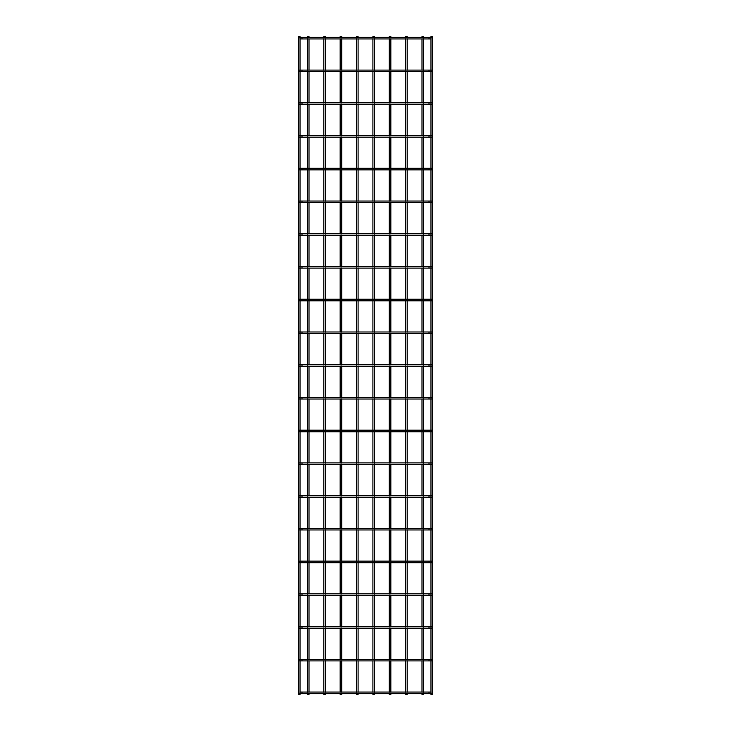 <?xml version="1.0" encoding="UTF-8"?>
<svg xmlns="http://www.w3.org/2000/svg" width="731" height="731" viewBox="0 0 731 731"><rect width="100%" height="100%" fill="white"/><g stroke="black" fill="none" stroke-linecap="round" stroke-linejoin="round"><path stroke-width="0.55" stroke-dasharray="3.65 2.74" d="M300.03 693.628L299.244 693.628A0.786 0.786 0 0 1 298.458 692.842A0.786 0.786 0 0 1 299.244 692.056A0.786 0.786 0 0 1 300.03 692.842A0.786 0.786 0 0 1 299.244 693.628A0.786 0.786 0 0 1 298.458 692.842A0.786 0.786 0 0 1 299.244 692.056A0.786 0.786 0 0 0 298.458 692.842A0.786 0.786 0 0 0 299.244 693.628A0.786 0.786 0 0 0 300.03 692.842A0.786 0.786 0 0 0 299.244 692.056L300.03 692.056M430.97 692.056L431.756 692.056A0.786 0.786 0 0 0 430.97 692.842A0.786 0.786 0 0 0 431.756 693.628A0.786 0.786 0 0 0 432.542 692.842A0.786 0.786 0 0 0 431.756 692.056A0.786 0.786 0 0 0 430.97 692.842A0.786 0.786 0 0 0 431.756 693.628L430.97 693.628M431.756 693.628A0.786 0.786 0 0 0 432.542 692.842A0.786 0.786 0 0 0 431.756 692.056M298.458 36.55L300.03 36.55M298.458 694.45L300.03 694.45M307.431 36.55L309.003 36.55M309.003 37.372L309.003 38.944M309.003 70.103L309.003 71.675M309.003 102.833L309.003 104.405M309.003 135.573L309.003 137.145M309.003 168.304L309.003 169.875M309.003 201.043L309.003 202.615M309.003 233.774L309.003 235.345M309.003 266.513L309.003 268.085M309.003 299.244L309.003 300.816M309.003 331.984L309.003 333.555M309.003 364.714L309.003 366.286M309.003 397.445L309.003 399.016M309.003 430.184L309.003 431.756M309.003 462.915L309.003 464.487M309.003 495.655L309.003 497.226M309.003 528.385L309.003 529.957M309.003 561.125L309.003 562.696M309.003 593.855L309.003 595.427M309.003 626.595L309.003 628.167M309.003 659.325L309.003 660.897M309.003 692.056L309.003 693.628M307.431 694.45L309.003 694.45M432.542 36.55L430.97 36.55M432.542 694.45L430.97 694.45M300.03 660.897L299.244 660.897A0.786 0.786 0 0 0 300.03 660.111A0.786 0.786 0 0 0 299.244 659.325A0.786 0.786 0 0 1 300.03 660.111A0.786 0.786 0 0 1 299.244 660.897A0.786 0.786 0 0 1 298.458 660.111A0.786 0.786 0 0 1 299.244 659.325A0.786 0.786 0 0 0 298.458 660.111A0.786 0.786 0 0 0 299.244 660.897A0.786 0.786 0 0 1 298.458 660.111A0.786 0.786 0 0 1 299.244 659.325L300.03 659.325M430.97 659.325L431.756 659.325A0.786 0.786 0 0 1 432.542 660.111A0.786 0.786 0 0 1 431.756 660.897A0.786 0.786 0 0 0 432.542 660.111A0.786 0.786 0 0 0 431.756 659.325A0.786 0.786 0 0 0 430.97 660.111A0.786 0.786 0 0 0 431.756 660.897L430.97 660.897M300.03 628.167L299.244 628.167A0.786 0.786 0 0 0 300.03 627.381A0.786 0.786 0 0 0 299.244 626.595A0.786 0.786 0 0 1 300.03 627.381A0.786 0.786 0 0 1 299.244 628.167A0.786 0.786 0 0 1 298.458 627.381A0.786 0.786 0 0 1 299.244 626.595A0.786 0.786 0 0 0 298.458 627.381A0.786 0.786 0 0 0 299.244 628.167A0.786 0.786 0 0 1 298.458 627.381A0.786 0.786 0 0 1 299.244 626.595L300.03 626.595M430.97 626.595L431.756 626.595A0.786 0.786 0 0 1 432.542 627.381A0.786 0.786 0 0 1 431.756 628.167A0.786 0.786 0 0 0 432.542 627.381A0.786 0.786 0 0 0 431.756 626.595A0.786 0.786 0 0 0 430.97 627.381A0.786 0.786 0 0 0 431.756 628.167L430.97 628.167M300.03 595.427L299.244 595.427A0.786 0.786 0 0 0 300.03 594.641A0.786 0.786 0 0 0 299.244 593.855A0.786 0.786 0 0 1 300.03 594.641A0.786 0.786 0 0 1 299.244 595.427A0.786 0.786 0 0 1 298.458 594.641A0.786 0.786 0 0 1 299.244 593.855A0.786 0.786 0 0 0 298.458 594.641A0.786 0.786 0 0 0 299.244 595.427A0.786 0.786 0 0 1 298.458 594.641A0.786 0.786 0 0 1 299.244 593.855L300.03 593.855M430.97 593.855L431.756 593.855A0.786 0.786 0 0 1 432.542 594.641A0.786 0.786 0 0 1 431.756 595.427A0.786 0.786 0 0 0 432.542 594.641A0.786 0.786 0 0 0 431.756 593.855A0.786 0.786 0 0 0 430.97 594.641A0.786 0.786 0 0 0 431.756 595.427L430.97 595.427M300.03 562.696L299.244 562.696A0.786 0.786 0 0 0 300.03 561.911A0.786 0.786 0 0 0 299.244 561.125A0.786 0.786 0 0 1 300.03 561.911A0.786 0.786 0 0 1 299.244 562.696A0.786 0.786 0 0 1 298.458 561.911A0.786 0.786 0 0 1 299.244 561.125A0.786 0.786 0 0 0 298.458 561.911A0.786 0.786 0 0 0 299.244 562.696A0.786 0.786 0 0 1 298.458 561.911A0.786 0.786 0 0 1 299.244 561.125L300.03 561.125M430.97 561.125L431.756 561.125A0.786 0.786 0 0 1 432.542 561.911A0.786 0.786 0 0 1 431.756 562.696A0.786 0.786 0 0 0 432.542 561.911A0.786 0.786 0 0 0 431.756 561.125A0.786 0.786 0 0 0 430.97 561.911A0.786 0.786 0 0 0 431.756 562.696L430.97 562.696M300.03 529.957L299.244 529.957A0.786 0.786 0 0 0 300.03 529.171A0.786 0.786 0 0 0 299.244 528.385A0.786 0.786 0 0 1 300.03 529.171A0.786 0.786 0 0 1 299.244 529.957A0.786 0.786 0 0 1 298.458 529.171A0.786 0.786 0 0 1 299.244 528.385A0.786 0.786 0 0 0 298.458 529.171A0.786 0.786 0 0 0 299.244 529.957A0.786 0.786 0 0 1 298.458 529.171A0.786 0.786 0 0 1 299.244 528.385L300.03 528.385M430.97 528.385L431.756 528.385A0.786 0.786 0 0 1 432.542 529.171A0.786 0.786 0 0 1 431.756 529.957A0.786 0.786 0 0 0 432.542 529.171A0.786 0.786 0 0 0 431.756 528.385A0.786 0.786 0 0 0 430.97 529.171A0.786 0.786 0 0 0 431.756 529.957L430.97 529.957M300.03 497.226L299.244 497.226A0.786 0.786 0 0 0 300.03 496.44A0.786 0.786 0 0 0 299.244 495.655A0.786 0.786 0 0 1 300.03 496.44A0.786 0.786 0 0 1 299.244 497.226A0.786 0.786 0 0 1 298.458 496.44A0.786 0.786 0 0 1 299.244 495.655A0.786 0.786 0 0 0 298.458 496.44A0.786 0.786 0 0 0 299.244 497.226A0.786 0.786 0 0 1 298.458 496.44A0.786 0.786 0 0 1 299.244 495.655L300.03 495.655M430.97 495.655L431.756 495.655A0.786 0.786 0 0 1 432.542 496.44A0.786 0.786 0 0 1 431.756 497.226A0.786 0.786 0 0 0 432.542 496.44A0.786 0.786 0 0 0 431.756 495.655A0.786 0.786 0 0 0 430.97 496.44A0.786 0.786 0 0 0 431.756 497.226L430.97 497.226M300.03 464.487L299.244 464.487A0.786 0.786 0 0 0 300.03 463.701A0.786 0.786 0 0 0 299.244 462.915A0.786 0.786 0 0 1 300.03 463.701A0.786 0.786 0 0 1 299.244 464.487A0.786 0.786 0 0 1 298.458 463.701A0.786 0.786 0 0 1 299.244 462.915A0.786 0.786 0 0 0 298.458 463.701A0.786 0.786 0 0 0 299.244 464.487A0.786 0.786 0 0 1 298.458 463.701A0.786 0.786 0 0 1 299.244 462.915L300.03 462.915M430.97 462.915L431.756 462.915A0.786 0.786 0 0 1 432.542 463.701A0.786 0.786 0 0 1 431.756 464.487A0.786 0.786 0 0 0 432.542 463.701A0.786 0.786 0 0 0 431.756 462.915A0.786 0.786 0 0 0 430.97 463.701A0.786 0.786 0 0 0 431.756 464.487L430.97 464.487M300.03 431.756L299.244 431.756A0.786 0.786 0 0 0 300.03 430.97A0.786 0.786 0 0 0 299.244 430.184A0.786 0.786 0 0 1 300.03 430.97A0.786 0.786 0 0 1 299.244 431.756A0.786 0.786 0 0 1 298.458 430.97A0.786 0.786 0 0 1 299.244 430.184A0.786 0.786 0 0 0 298.458 430.97A0.786 0.786 0 0 0 299.244 431.756A0.786 0.786 0 0 1 298.458 430.97A0.786 0.786 0 0 1 299.244 430.184L300.03 430.184M430.97 430.184L431.756 430.184A0.786 0.786 0 0 1 432.542 430.97A0.786 0.786 0 0 1 431.756 431.756A0.786 0.786 0 0 0 432.542 430.97A0.786 0.786 0 0 0 431.756 430.184A0.786 0.786 0 0 0 430.97 430.97A0.786 0.786 0 0 0 431.756 431.756L430.97 431.756M300.03 399.016L299.244 399.016A0.786 0.786 0 0 0 300.03 398.231A0.786 0.786 0 0 0 299.244 397.445A0.786 0.786 0 0 1 300.03 398.231A0.786 0.786 0 0 1 299.244 399.016A0.786 0.786 0 0 1 298.458 398.231A0.786 0.786 0 0 1 299.244 397.445A0.786 0.786 0 0 0 298.458 398.231A0.786 0.786 0 0 0 299.244 399.016A0.786 0.786 0 0 1 298.458 398.231A0.786 0.786 0 0 1 299.244 397.445L300.03 397.445M430.97 397.445L431.756 397.445A0.786 0.786 0 0 1 432.542 398.231A0.786 0.786 0 0 1 431.756 399.016A0.786 0.786 0 0 0 432.542 398.231A0.786 0.786 0 0 0 431.756 397.445A0.786 0.786 0 0 0 430.97 398.231A0.786 0.786 0 0 0 431.756 399.016L430.97 399.016M300.03 366.286L299.244 366.286A0.786 0.786 0 0 0 300.03 365.5A0.786 0.786 0 0 0 299.244 364.714A0.786 0.786 0 0 1 300.03 365.5A0.786 0.786 0 0 1 299.244 366.286A0.786 0.786 0 0 1 298.458 365.5A0.786 0.786 0 0 1 299.244 364.714A0.786 0.786 0 0 0 298.458 365.5A0.786 0.786 0 0 0 299.244 366.286A0.786 0.786 0 0 1 298.458 365.5A0.786 0.786 0 0 1 299.244 364.714L300.03 364.714M430.97 364.714L431.756 364.714A0.786 0.786 0 0 1 432.542 365.5A0.786 0.786 0 0 1 431.756 366.286A0.786 0.786 0 0 0 432.542 365.5A0.786 0.786 0 0 0 431.756 364.714A0.786 0.786 0 0 0 430.97 365.5A0.786 0.786 0 0 0 431.756 366.286L430.97 366.286M300.03 333.555L299.244 333.555A0.786 0.786 0 0 0 300.03 332.769A0.786 0.786 0 0 0 299.244 331.984A0.786 0.786 0 0 1 300.03 332.769A0.786 0.786 0 0 1 299.244 333.555A0.786 0.786 0 0 1 298.458 332.769A0.786 0.786 0 0 1 299.244 331.984A0.786 0.786 0 0 0 298.458 332.769A0.786 0.786 0 0 0 299.244 333.555A0.786 0.786 0 0 1 298.458 332.769A0.786 0.786 0 0 1 299.244 331.984L300.03 331.984M430.97 331.984L431.756 331.984A0.786 0.786 0 0 1 432.542 332.769A0.786 0.786 0 0 1 431.756 333.555A0.786 0.786 0 0 0 432.542 332.769A0.786 0.786 0 0 0 431.756 331.984A0.786 0.786 0 0 0 430.97 332.769A0.786 0.786 0 0 0 431.756 333.555L430.97 333.555M300.03 300.816L299.244 300.816A0.786 0.786 0 0 0 300.03 300.03A0.786 0.786 0 0 0 299.244 299.244A0.786 0.786 0 0 1 300.03 300.03A0.786 0.786 0 0 1 299.244 300.816A0.786 0.786 0 0 1 298.458 300.03A0.786 0.786 0 0 1 299.244 299.244A0.786 0.786 0 0 0 298.458 300.03A0.786 0.786 0 0 0 299.244 300.816A0.786 0.786 0 0 1 298.458 300.03A0.786 0.786 0 0 1 299.244 299.244L300.03 299.244M430.97 299.244L431.756 299.244A0.786 0.786 0 0 1 432.542 300.03A0.786 0.786 0 0 1 431.756 300.816A0.786 0.786 0 0 0 432.542 300.03A0.786 0.786 0 0 0 431.756 299.244A0.786 0.786 0 0 0 430.97 300.03A0.786 0.786 0 0 0 431.756 300.816L430.97 300.816M300.03 268.085L299.244 268.085A0.786 0.786 0 0 0 300.03 267.299A0.786 0.786 0 0 0 299.244 266.513A0.786 0.786 0 0 1 300.03 267.299A0.786 0.786 0 0 1 299.244 268.085A0.786 0.786 0 0 1 298.458 267.299A0.786 0.786 0 0 1 299.244 266.513A0.786 0.786 0 0 0 298.458 267.299A0.786 0.786 0 0 0 299.244 268.085A0.786 0.786 0 0 1 298.458 267.299A0.786 0.786 0 0 1 299.244 266.513L300.03 266.513M430.97 266.513L431.756 266.513A0.786 0.786 0 0 1 432.542 267.299A0.786 0.786 0 0 1 431.756 268.085A0.786 0.786 0 0 0 432.542 267.299A0.786 0.786 0 0 0 431.756 266.513A0.786 0.786 0 0 0 430.97 267.299A0.786 0.786 0 0 0 431.756 268.085L430.97 268.085M300.03 235.345L299.244 235.345A0.786 0.786 0 0 0 300.03 234.56A0.786 0.786 0 0 0 299.244 233.774A0.786 0.786 0 0 1 300.03 234.56A0.786 0.786 0 0 1 299.244 235.345A0.786 0.786 0 0 1 298.458 234.56A0.786 0.786 0 0 1 299.244 233.774A0.786 0.786 0 0 0 298.458 234.56A0.786 0.786 0 0 0 299.244 235.345A0.786 0.786 0 0 1 298.458 234.56A0.786 0.786 0 0 1 299.244 233.774L300.03 233.774M430.97 233.774L431.756 233.774A0.786 0.786 0 0 1 432.542 234.56A0.786 0.786 0 0 1 431.756 235.345A0.786 0.786 0 0 0 432.542 234.56A0.786 0.786 0 0 0 431.756 233.774A0.786 0.786 0 0 0 430.97 234.56A0.786 0.786 0 0 0 431.756 235.345L430.97 235.345M300.03 202.615L299.244 202.615A0.786 0.786 0 0 0 300.03 201.829A0.786 0.786 0 0 0 299.244 201.043A0.786 0.786 0 0 1 300.03 201.829A0.786 0.786 0 0 1 299.244 202.615A0.786 0.786 0 0 1 298.458 201.829A0.786 0.786 0 0 1 299.244 201.043A0.786 0.786 0 0 0 298.458 201.829A0.786 0.786 0 0 0 299.244 202.615A0.786 0.786 0 0 1 298.458 201.829A0.786 0.786 0 0 1 299.244 201.043L300.03 201.043M430.97 201.043L431.756 201.043A0.786 0.786 0 0 1 432.542 201.829A0.786 0.786 0 0 1 431.756 202.615A0.786 0.786 0 0 0 432.542 201.829A0.786 0.786 0 0 0 431.756 201.043A0.786 0.786 0 0 0 430.97 201.829A0.786 0.786 0 0 0 431.756 202.615L430.97 202.615M300.03 169.875L299.244 169.875A0.786 0.786 0 0 0 300.03 169.089A0.786 0.786 0 0 0 299.244 168.304A0.786 0.786 0 0 1 300.03 169.089A0.786 0.786 0 0 1 299.244 169.875A0.786 0.786 0 0 1 298.458 169.089A0.786 0.786 0 0 1 299.244 168.304A0.786 0.786 0 0 0 298.458 169.089A0.786 0.786 0 0 0 299.244 169.875A0.786 0.786 0 0 1 298.458 169.089A0.786 0.786 0 0 1 299.244 168.304L300.03 168.304M430.97 168.304L431.756 168.304A0.786 0.786 0 0 1 432.542 169.089A0.786 0.786 0 0 1 431.756 169.875A0.786 0.786 0 0 0 432.542 169.089A0.786 0.786 0 0 0 431.756 168.304A0.786 0.786 0 0 0 430.97 169.089A0.786 0.786 0 0 0 431.756 169.875L430.97 169.875M300.03 137.145L299.244 137.145A0.786 0.786 0 0 0 300.03 136.359A0.786 0.786 0 0 0 299.244 135.573A0.786 0.786 0 0 1 300.03 136.359A0.786 0.786 0 0 1 299.244 137.145A0.786 0.786 0 0 1 298.458 136.359A0.786 0.786 0 0 1 299.244 135.573A0.786 0.786 0 0 0 298.458 136.359A0.786 0.786 0 0 0 299.244 137.145A0.786 0.786 0 0 1 298.458 136.359A0.786 0.786 0 0 1 299.244 135.573L300.03 135.573M430.97 135.573L431.756 135.573A0.786 0.786 0 0 1 432.542 136.359A0.786 0.786 0 0 1 431.756 137.145A0.786 0.786 0 0 0 432.542 136.359A0.786 0.786 0 0 0 431.756 135.573A0.786 0.786 0 0 0 430.97 136.359A0.786 0.786 0 0 0 431.756 137.145L430.97 137.145M300.03 104.405L299.244 104.405A0.786 0.786 0 0 0 300.03 103.619A0.786 0.786 0 0 0 299.244 102.833A0.786 0.786 0 0 1 300.03 103.619A0.786 0.786 0 0 1 299.244 104.405A0.786 0.786 0 0 1 298.458 103.619A0.786 0.786 0 0 1 299.244 102.833A0.786 0.786 0 0 0 298.458 103.619A0.786 0.786 0 0 0 299.244 104.405A0.786 0.786 0 0 1 298.458 103.619A0.786 0.786 0 0 1 299.244 102.833L300.03 102.833M430.97 102.833L431.756 102.833A0.786 0.786 0 0 1 432.542 103.619A0.786 0.786 0 0 1 431.756 104.405A0.786 0.786 0 0 0 432.542 103.619A0.786 0.786 0 0 0 431.756 102.833A0.786 0.786 0 0 0 430.97 103.619A0.786 0.786 0 0 0 431.756 104.405L430.97 104.405M300.03 71.675L299.244 71.675A0.786 0.786 0 0 0 300.03 70.889A0.786 0.786 0 0 0 299.244 70.103A0.786 0.786 0 0 1 300.03 70.889A0.786 0.786 0 0 1 299.244 71.675A0.786 0.786 0 0 1 298.458 70.889A0.786 0.786 0 0 1 299.244 70.103A0.786 0.786 0 0 0 298.458 70.889A0.786 0.786 0 0 0 299.244 71.675A0.786 0.786 0 0 1 298.458 70.889A0.786 0.786 0 0 1 299.244 70.103L300.03 70.103M430.97 70.103L431.756 70.103A0.786 0.786 0 0 1 432.542 70.889A0.786 0.786 0 0 1 431.756 71.675A0.786 0.786 0 0 0 432.542 70.889A0.786 0.786 0 0 0 431.756 70.103A0.786 0.786 0 0 0 430.97 70.889A0.786 0.786 0 0 0 431.756 71.675L430.97 71.675M300.03 38.944L299.244 38.944A0.786 0.786 0 0 1 298.458 38.158A0.786 0.786 0 0 1 299.244 37.372A0.786 0.786 0 0 1 300.03 38.158A0.786 0.786 0 0 1 299.244 38.944A0.786 0.786 0 0 1 298.458 38.158A0.786 0.786 0 0 1 299.244 37.372A0.786 0.786 0 0 0 298.458 38.158A0.786 0.786 0 0 0 299.244 38.944A0.786 0.786 0 0 0 300.03 38.158A0.786 0.786 0 0 0 299.244 37.372L300.03 37.372M430.97 37.372L431.756 37.372A0.786 0.786 0 0 0 430.97 38.158A0.786 0.786 0 0 0 431.756 38.944A0.786 0.786 0 0 0 432.542 38.158A0.786 0.786 0 0 0 431.756 37.372A0.786 0.786 0 0 0 430.97 38.158A0.786 0.786 0 0 0 431.756 38.944L430.97 38.944M431.756 38.944A0.786 0.786 0 0 0 432.542 38.158A0.786 0.786 0 0 0 431.756 37.372M323.796 36.55L325.368 36.55M325.368 37.372L325.368 38.944M325.368 70.103L325.368 71.675M325.368 102.833L325.368 104.405M325.368 135.573L325.368 137.145M325.368 168.304L325.368 169.875M325.368 201.043L325.368 202.615M325.368 233.774L325.368 235.345M325.368 266.513L325.368 268.085M325.368 299.244L325.368 300.816M325.368 331.984L325.368 333.555M325.368 364.714L325.368 366.286M325.368 397.445L325.368 399.016M325.368 430.184L325.368 431.756M325.368 462.915L325.368 464.487M325.368 495.655L325.368 497.226M325.368 528.385L325.368 529.957M325.368 561.125L325.368 562.696M325.368 593.855L325.368 595.427M325.368 626.595L325.368 628.167M325.368 659.325L325.368 660.897M325.368 692.056L325.368 693.628M323.796 694.45L325.368 694.45M340.162 36.55L341.733 36.55M341.733 37.372L341.733 38.944M341.733 70.103L341.733 71.675M341.733 102.833L341.733 104.405M341.733 135.573L341.733 137.145M341.733 168.304L341.733 169.875M341.733 201.043L341.733 202.615M341.733 233.774L341.733 235.345M341.733 266.513L341.733 268.085M341.733 299.244L341.733 300.816M341.733 331.984L341.733 333.555M341.733 364.714L341.733 366.286M341.733 397.445L341.733 399.016M341.733 430.184L341.733 431.756M341.733 462.915L341.733 464.487M341.733 495.655L341.733 497.226M341.733 528.385L341.733 529.957M341.733 561.125L341.733 562.696M341.733 593.855L341.733 595.427M341.733 626.595L341.733 628.167M341.733 659.325L341.733 660.897M341.733 692.056L341.733 693.628M340.162 694.45L341.733 694.45M356.527 36.55L358.099 36.55M358.099 37.372L358.099 38.944M358.099 70.103L358.099 71.675M358.099 102.833L358.099 104.405M358.099 135.573L358.099 137.145M358.099 168.304L358.099 169.875M358.099 201.043L358.099 202.615M358.099 233.774L358.099 235.345M358.099 266.513L358.099 268.085M358.099 299.244L358.099 300.816M358.099 331.984L358.099 333.555M358.099 364.714L358.099 366.286M358.099 397.445L358.099 399.016M358.099 430.184L358.099 431.756M358.099 462.915L358.099 464.487M358.099 495.655L358.099 497.226M358.099 528.385L358.099 529.957M358.099 561.125L358.099 562.696M358.099 593.855L358.099 595.427M358.099 626.595L358.099 628.167M358.099 659.325L358.099 660.897M358.099 692.056L358.099 693.628M356.527 694.45L358.099 694.45M372.901 36.55L374.473 36.55M374.473 37.372L374.473 38.944M374.473 70.103L374.473 71.675M374.473 102.833L374.473 104.405M374.473 135.573L374.473 137.145M374.473 168.304L374.473 169.875M374.473 201.043L374.473 202.615M374.473 233.774L374.473 235.345M374.473 266.513L374.473 268.085M374.473 299.244L374.473 300.816M374.473 331.984L374.473 333.555M374.473 364.714L374.473 366.286M374.473 397.445L374.473 399.016M374.473 430.184L374.473 431.756M374.473 462.915L374.473 464.487M374.473 495.655L374.473 497.226M374.473 528.385L374.473 529.957M374.473 561.125L374.473 562.696M374.473 593.855L374.473 595.427M374.473 626.595L374.473 628.167M374.473 659.325L374.473 660.897M374.473 692.056L374.473 693.628M372.901 694.45L374.473 694.45M389.267 36.55L390.838 36.55M390.838 37.372L390.838 38.944M390.838 70.103L390.838 71.675M390.838 102.833L390.838 104.405M390.838 135.573L390.838 137.145M390.838 168.304L390.838 169.875M390.838 201.043L390.838 202.615M390.838 233.774L390.838 235.345M390.838 266.513L390.838 268.085M390.838 299.244L390.838 300.816M390.838 331.984L390.838 333.555M390.838 364.714L390.838 366.286M390.838 397.445L390.838 399.016M390.838 430.184L390.838 431.756M390.838 462.915L390.838 464.487M390.838 495.655L390.838 497.226M390.838 528.385L390.838 529.957M390.838 561.125L390.838 562.696M390.838 593.855L390.838 595.427M390.838 626.595L390.838 628.167M390.838 659.325L390.838 660.897M390.838 692.056L390.838 693.628M389.267 694.45L390.838 694.45M405.632 36.55L407.204 36.55M407.204 37.372L407.204 38.944M407.204 70.103L407.204 71.675M407.204 102.833L407.204 104.405M407.204 135.573L407.204 137.145M407.204 168.304L407.204 169.875M407.204 201.043L407.204 202.615M407.204 233.774L407.204 235.345M407.204 266.513L407.204 268.085M407.204 299.244L407.204 300.816M407.204 331.984L407.204 333.555M407.204 364.714L407.204 366.286M407.204 397.445L407.204 399.016M407.204 430.184L407.204 431.756M407.204 462.915L407.204 464.487M407.204 495.655L407.204 497.226M407.204 528.385L407.204 529.957M407.204 561.125L407.204 562.696M407.204 593.855L407.204 595.427M407.204 626.595L407.204 628.167M407.204 659.325L407.204 660.897M407.204 692.056L407.204 693.628M405.632 694.45L407.204 694.45M421.997 36.55L423.569 36.55M423.569 37.372L423.569 38.944M423.569 70.103L423.569 71.675M423.569 102.833L423.569 104.405M423.569 135.573L423.569 137.145M423.569 168.304L423.569 169.875M423.569 201.043L423.569 202.615M423.569 233.774L423.569 235.345M423.569 266.513L423.569 268.085M423.569 299.244L423.569 300.816M423.569 331.984L423.569 333.555M423.569 364.714L423.569 366.286M423.569 397.445L423.569 399.016M423.569 430.184L423.569 431.756M423.569 462.915L423.569 464.487M423.569 495.655L423.569 497.226M423.569 528.385L423.569 529.957M423.569 561.125L423.569 562.696M423.569 593.855L423.569 595.427M423.569 626.595L423.569 628.167M423.569 659.325L423.569 660.897M423.569 692.056L423.569 693.628M421.997 694.45L423.569 694.45M299.244 692.056A0.786 0.786 0 0 1 300.03 692.842A0.786 0.786 0 0 1 299.244 693.628M301.994 693.628L301.994 692.056M429.006 693.628L429.006 692.056M301.994 660.897L301.994 659.325M429.006 660.897L429.006 659.325M301.994 628.167L301.994 626.595M429.006 628.167L429.006 626.595M301.994 595.427L301.994 593.855M429.006 595.427L429.006 593.855M301.994 562.696L301.994 561.125M429.006 562.696L429.006 561.125M301.994 529.957L301.994 528.385M429.006 529.957L429.006 528.385M301.994 497.226L301.994 495.655M429.006 497.226L429.006 495.655M301.994 464.487L301.994 462.915M429.006 464.487L429.006 462.915M301.994 431.756L301.994 430.184M429.006 431.756L429.006 430.184M301.994 399.016L301.994 397.445M429.006 399.016L429.006 397.445M301.994 366.286L301.994 364.714M429.006 366.286L429.006 364.714M301.994 333.555L301.994 331.984M429.006 333.555L429.006 331.984M301.994 300.816L301.994 299.244M429.006 300.816L429.006 299.244M301.994 268.085L301.994 266.513M429.006 268.085L429.006 266.513M301.994 235.345L301.994 233.774M429.006 235.345L429.006 233.774M301.994 202.615L301.994 201.043M429.006 202.615L429.006 201.043M301.994 169.875L301.994 168.304M429.006 169.875L429.006 168.304M301.994 137.145L301.994 135.573M429.006 137.145L429.006 135.573M301.994 104.405L301.994 102.833M429.006 104.405L429.006 102.833M301.994 71.675L301.994 70.103M429.006 71.675L429.006 70.103M299.244 37.372A0.786 0.786 0 0 1 300.03 38.158A0.786 0.786 0 0 1 299.244 38.944M301.994 38.944L301.994 37.372M429.006 38.944L429.006 37.372M307.431 37.372L307.431 38.944M307.431 70.103L307.431 71.675M307.431 102.833L307.431 104.405M307.431 135.573L307.431 137.145M307.431 168.304L307.431 169.875M307.431 201.043L307.431 202.615M307.431 233.774L307.431 235.345M307.431 266.513L307.431 268.085M307.431 299.244L307.431 300.816M307.431 331.984L307.431 333.555M307.431 364.714L307.431 366.286M307.431 397.445L307.431 399.016M307.431 430.184L307.431 431.756M307.431 462.915L307.431 464.487M307.431 495.655L307.431 497.226M307.431 528.385L307.431 529.957M307.431 561.125L307.431 562.696M307.431 593.855L307.431 595.427M307.431 626.595L307.431 628.167M307.431 659.325L307.431 660.897M307.431 692.056L307.431 693.628M323.796 37.372L323.796 38.944M323.796 70.103L323.796 71.675M323.796 102.833L323.796 104.405M323.796 135.573L323.796 137.145M323.796 168.304L323.796 169.875M323.796 201.043L323.796 202.615M323.796 233.774L323.796 235.345M323.796 266.513L323.796 268.085M323.796 299.244L323.796 300.816M323.796 331.984L323.796 333.555M323.796 364.714L323.796 366.286M323.796 397.445L323.796 399.016M323.796 430.184L323.796 431.756M323.796 462.915L323.796 464.487M323.796 495.655L323.796 497.226M323.796 528.385L323.796 529.957M323.796 561.125L323.796 562.696M323.796 593.855L323.796 595.427M323.796 626.595L323.796 628.167M323.796 659.325L323.796 660.897M323.796 692.056L323.796 693.628M340.162 37.372L340.162 38.944M340.162 70.103L340.162 71.675M340.162 102.833L340.162 104.405M340.162 135.573L340.162 137.145M340.162 168.304L340.162 169.875M340.162 201.043L340.162 202.615M340.162 233.774L340.162 235.345M340.162 266.513L340.162 268.085M340.162 299.244L340.162 300.816M340.162 331.984L340.162 333.555M340.162 364.714L340.162 366.286M340.162 397.445L340.162 399.016M340.162 430.184L340.162 431.756M340.162 462.915L340.162 464.487M340.162 495.655L340.162 497.226M340.162 528.385L340.162 529.957M340.162 561.125L340.162 562.696M340.162 593.855L340.162 595.427M340.162 626.595L340.162 628.167M340.162 659.325L340.162 660.897M340.162 692.056L340.162 693.628M356.527 37.372L356.527 38.944M356.527 70.103L356.527 71.675M356.527 102.833L356.527 104.405M356.527 135.573L356.527 137.145M356.527 168.304L356.527 169.875M356.527 201.043L356.527 202.615M356.527 233.774L356.527 235.345M356.527 266.513L356.527 268.085M356.527 299.244L356.527 300.816M356.527 331.984L356.527 333.555M356.527 364.714L356.527 366.286M356.527 397.445L356.527 399.016M356.527 430.184L356.527 431.756M356.527 462.915L356.527 464.487M356.527 495.655L356.527 497.226M356.527 528.385L356.527 529.957M356.527 561.125L356.527 562.696M356.527 593.855L356.527 595.427M356.527 626.595L356.527 628.167M356.527 659.325L356.527 660.897M356.527 692.056L356.527 693.628M372.901 37.372L372.901 38.944M372.901 70.103L372.901 71.675M372.901 102.833L372.901 104.405M372.901 135.573L372.901 137.145M372.901 168.304L372.901 169.875M372.901 201.043L372.901 202.615M372.901 233.774L372.901 235.345M372.901 266.513L372.901 268.085M372.901 299.244L372.901 300.816M372.901 331.984L372.901 333.555M372.901 364.714L372.901 366.286M372.901 397.445L372.901 399.016M372.901 430.184L372.901 431.756M372.901 462.915L372.901 464.487M372.901 495.655L372.901 497.226M372.901 528.385L372.901 529.957M372.901 561.125L372.901 562.696M372.901 593.855L372.901 595.427M372.901 626.595L372.901 628.167M372.901 659.325L372.901 660.897M372.901 692.056L372.901 693.628M389.267 37.372L389.267 38.944M389.267 70.103L389.267 71.675M389.267 102.833L389.267 104.405M389.267 135.573L389.267 137.145M389.267 168.304L389.267 169.875M389.267 201.043L389.267 202.615M389.267 233.774L389.267 235.345M389.267 266.513L389.267 268.085M389.267 299.244L389.267 300.816M389.267 331.984L389.267 333.555M389.267 364.714L389.267 366.286M389.267 397.445L389.267 399.016M389.267 430.184L389.267 431.756M389.267 462.915L389.267 464.487M389.267 495.655L389.267 497.226M389.267 528.385L389.267 529.957M389.267 561.125L389.267 562.696M389.267 593.855L389.267 595.427M389.267 626.595L389.267 628.167M389.267 659.325L389.267 660.897M389.267 692.056L389.267 693.628M405.632 37.372L405.632 38.944M405.632 70.103L405.632 71.675M405.632 102.833L405.632 104.405M405.632 135.573L405.632 137.145M405.632 168.304L405.632 169.875M405.632 201.043L405.632 202.615M405.632 233.774L405.632 235.345M405.632 266.513L405.632 268.085M405.632 299.244L405.632 300.816M405.632 331.984L405.632 333.555M405.632 364.714L405.632 366.286M405.632 397.445L405.632 399.016M405.632 430.184L405.632 431.756M405.632 462.915L405.632 464.487M405.632 495.655L405.632 497.226M405.632 528.385L405.632 529.957M405.632 561.125L405.632 562.696M405.632 593.855L405.632 595.427M405.632 626.595L405.632 628.167M405.632 659.325L405.632 660.897M405.632 692.056L405.632 693.628M421.997 37.372L421.997 38.944M421.997 70.103L421.997 71.675M421.997 102.833L421.997 104.405M421.997 135.573L421.997 137.145M421.997 168.304L421.997 169.875M421.997 201.043L421.997 202.615M421.997 233.774L421.997 235.345M421.997 266.513L421.997 268.085M421.997 299.244L421.997 300.816M421.997 331.984L421.997 333.555M421.997 364.714L421.997 366.286M421.997 397.445L421.997 399.016M421.997 430.184L421.997 431.756M421.997 462.915L421.997 464.487M421.997 495.655L421.997 497.226M421.997 528.385L421.997 529.957M421.997 561.125L421.997 562.696M421.997 593.855L421.997 595.427M421.997 626.595L421.997 628.167M421.997 659.325L421.997 660.897M421.997 692.056L421.997 693.628"/><path stroke-width="1.1" d="M300.03 692.056L430.97 692.056M430.97 693.628L300.03 693.628M300.03 36.55L298.458 36.55L298.458 694.45L300.03 694.45L300.03 36.55M309.003 37.372L309.003 36.55L307.431 36.55L307.431 37.372M309.003 38.944L309.003 70.103M309.003 71.675L309.003 102.833M309.003 104.405L309.003 135.573M309.003 137.145L309.003 168.304M309.003 169.875L309.003 201.043M309.003 202.615L309.003 233.774M309.003 235.345L309.003 266.513M309.003 268.085L309.003 299.244M309.003 300.816L309.003 331.984M309.003 333.555L309.003 364.714M309.003 366.286L309.003 397.445M309.003 399.016L309.003 430.184M309.003 431.756L309.003 462.915M309.003 464.487L309.003 495.655M309.003 497.226L309.003 528.385M309.003 529.957L309.003 561.125M309.003 562.696L309.003 593.855M309.003 595.427L309.003 626.595M309.003 628.167L309.003 659.325M309.003 660.897L309.003 692.056M309.003 693.628L309.003 694.45L307.431 694.45L307.431 693.628M430.97 36.55L432.542 36.55L432.542 694.45L430.97 694.45L430.97 36.55M299.244 660.897A0.786 0.786 0 0 0 300.03 660.111A0.786 0.786 0 0 0 299.244 659.325M431.756 659.325A0.786 0.786 0 0 0 430.97 660.111A0.786 0.786 0 0 0 431.756 660.897M300.03 659.325L430.97 659.325M430.97 660.897L300.03 660.897M299.244 628.167A0.786 0.786 0 0 0 300.03 627.381A0.786 0.786 0 0 0 299.244 626.595M431.756 626.595A0.786 0.786 0 0 0 430.97 627.381A0.786 0.786 0 0 0 431.756 628.167M300.03 626.595L430.97 626.595M430.97 628.167L300.03 628.167M299.244 595.427A0.786 0.786 0 0 0 300.03 594.641A0.786 0.786 0 0 0 299.244 593.855M431.756 593.855A0.786 0.786 0 0 0 430.97 594.641A0.786 0.786 0 0 0 431.756 595.427M300.03 593.855L430.97 593.855M430.97 595.427L300.03 595.427M299.244 562.696A0.786 0.786 0 0 0 300.03 561.911A0.786 0.786 0 0 0 299.244 561.125M431.756 561.125A0.786 0.786 0 0 0 430.97 561.911A0.786 0.786 0 0 0 431.756 562.696M300.03 561.125L430.97 561.125M430.97 562.696L300.03 562.696M299.244 529.957A0.786 0.786 0 0 0 300.03 529.171A0.786 0.786 0 0 0 299.244 528.385M431.756 528.385A0.786 0.786 0 0 0 430.97 529.171A0.786 0.786 0 0 0 431.756 529.957M300.03 528.385L430.97 528.385M430.97 529.957L300.03 529.957M299.244 497.226A0.786 0.786 0 0 0 300.03 496.44A0.786 0.786 0 0 0 299.244 495.655M431.756 495.655A0.786 0.786 0 0 0 430.97 496.44A0.786 0.786 0 0 0 431.756 497.226M300.03 495.655L430.97 495.655M430.97 497.226L300.03 497.226M299.244 464.487A0.786 0.786 0 0 0 300.03 463.701A0.786 0.786 0 0 0 299.244 462.915M431.756 462.915A0.786 0.786 0 0 0 430.97 463.701A0.786 0.786 0 0 0 431.756 464.487M300.03 462.915L430.97 462.915M430.97 464.487L300.03 464.487M299.244 431.756A0.786 0.786 0 0 0 300.03 430.97A0.786 0.786 0 0 0 299.244 430.184M431.756 430.184A0.786 0.786 0 0 0 430.97 430.97A0.786 0.786 0 0 0 431.756 431.756M300.03 430.184L430.97 430.184M430.97 431.756L300.03 431.756M299.244 399.016A0.786 0.786 0 0 0 300.03 398.231A0.786 0.786 0 0 0 299.244 397.445M431.756 397.445A0.786 0.786 0 0 0 430.97 398.231A0.786 0.786 0 0 0 431.756 399.016M300.03 397.445L430.97 397.445M430.97 399.016L300.03 399.016M299.244 366.286A0.786 0.786 0 0 0 300.03 365.5A0.786 0.786 0 0 0 299.244 364.714M431.756 364.714A0.786 0.786 0 0 0 430.97 365.5A0.786 0.786 0 0 0 431.756 366.286M300.03 364.714L430.97 364.714M430.97 366.286L300.03 366.286M299.244 333.555A0.786 0.786 0 0 0 300.03 332.769A0.786 0.786 0 0 0 299.244 331.984M431.756 331.984A0.786 0.786 0 0 0 430.97 332.769A0.786 0.786 0 0 0 431.756 333.555M300.03 331.984L430.97 331.984M430.97 333.555L300.03 333.555M299.244 300.816A0.786 0.786 0 0 0 300.03 300.03A0.786 0.786 0 0 0 299.244 299.244M431.756 299.244A0.786 0.786 0 0 0 430.97 300.03A0.786 0.786 0 0 0 431.756 300.816M300.03 299.244L430.97 299.244M430.97 300.816L300.03 300.816M299.244 268.085A0.786 0.786 0 0 0 300.03 267.299A0.786 0.786 0 0 0 299.244 266.513M431.756 266.513A0.786 0.786 0 0 0 430.97 267.299A0.786 0.786 0 0 0 431.756 268.085M300.03 266.513L430.97 266.513M430.97 268.085L300.03 268.085M299.244 235.345A0.786 0.786 0 0 0 300.03 234.56A0.786 0.786 0 0 0 299.244 233.774M431.756 233.774A0.786 0.786 0 0 0 430.97 234.56A0.786 0.786 0 0 0 431.756 235.345M300.03 233.774L430.97 233.774M430.97 235.345L300.03 235.345M299.244 202.615A0.786 0.786 0 0 0 300.03 201.829A0.786 0.786 0 0 0 299.244 201.043M431.756 201.043A0.786 0.786 0 0 0 430.97 201.829A0.786 0.786 0 0 0 431.756 202.615M300.03 201.043L430.97 201.043M430.97 202.615L300.03 202.615M299.244 169.875A0.786 0.786 0 0 0 300.03 169.089A0.786 0.786 0 0 0 299.244 168.304M431.756 168.304A0.786 0.786 0 0 0 430.97 169.089A0.786 0.786 0 0 0 431.756 169.875M300.03 168.304L430.97 168.304M430.97 169.875L300.03 169.875M299.244 137.145A0.786 0.786 0 0 0 300.03 136.359A0.786 0.786 0 0 0 299.244 135.573M431.756 135.573A0.786 0.786 0 0 0 430.97 136.359A0.786 0.786 0 0 0 431.756 137.145M300.03 135.573L430.97 135.573M430.97 137.145L300.03 137.145M299.244 104.405A0.786 0.786 0 0 0 300.03 103.619A0.786 0.786 0 0 0 299.244 102.833M431.756 102.833A0.786 0.786 0 0 0 430.97 103.619A0.786 0.786 0 0 0 431.756 104.405M300.03 102.833L430.97 102.833M430.97 104.405L300.03 104.405M299.244 71.675A0.786 0.786 0 0 0 300.03 70.889A0.786 0.786 0 0 0 299.244 70.103M431.756 70.103A0.786 0.786 0 0 0 430.97 70.889A0.786 0.786 0 0 0 431.756 71.675M300.03 70.103L430.97 70.103M430.97 71.675L300.03 71.675M300.03 37.372L430.97 37.372M430.97 38.944L300.03 38.944M325.368 37.372L325.368 36.55L323.796 36.55L323.796 37.372M325.368 38.944L325.368 70.103M325.368 71.675L325.368 102.833M325.368 104.405L325.368 135.573M325.368 137.145L325.368 168.304M325.368 169.875L325.368 201.043M325.368 202.615L325.368 233.774M325.368 235.345L325.368 266.513M325.368 268.085L325.368 299.244M325.368 300.816L325.368 331.984M325.368 333.555L325.368 364.714M325.368 366.286L325.368 397.445M325.368 399.016L325.368 430.184M325.368 431.756L325.368 462.915M325.368 464.487L325.368 495.655M325.368 497.226L325.368 528.385M325.368 529.957L325.368 561.125M325.368 562.696L325.368 593.855M325.368 595.427L325.368 626.595M325.368 628.167L325.368 659.325M325.368 660.897L325.368 692.056M325.368 693.628L325.368 694.45L323.796 694.45L323.796 693.628M341.733 37.372L341.733 36.55L340.162 36.55L340.162 37.372M341.733 38.944L341.733 70.103M341.733 71.675L341.733 102.833M341.733 104.405L341.733 135.573M341.733 137.145L341.733 168.304M341.733 169.875L341.733 201.043M341.733 202.615L341.733 233.774M341.733 235.345L341.733 266.513M341.733 268.085L341.733 299.244M341.733 300.816L341.733 331.984M341.733 333.555L341.733 364.714M341.733 366.286L341.733 397.445M341.733 399.016L341.733 430.184M341.733 431.756L341.733 462.915M341.733 464.487L341.733 495.655M341.733 497.226L341.733 528.385M341.733 529.957L341.733 561.125M341.733 562.696L341.733 593.855M341.733 595.427L341.733 626.595M341.733 628.167L341.733 659.325M341.733 660.897L341.733 692.056M341.733 693.628L341.733 694.45L340.162 694.45L340.162 693.628M358.099 37.372L358.099 36.55L356.527 36.55L356.527 37.372M358.099 38.944L358.099 70.103M358.099 71.675L358.099 102.833M358.099 104.405L358.099 135.573M358.099 137.145L358.099 168.304M358.099 169.875L358.099 201.043M358.099 202.615L358.099 233.774M358.099 235.345L358.099 266.513M358.099 268.085L358.099 299.244M358.099 300.816L358.099 331.984M358.099 333.555L358.099 364.714M358.099 366.286L358.099 397.445M358.099 399.016L358.099 430.184M358.099 431.756L358.099 462.915M358.099 464.487L358.099 495.655M358.099 497.226L358.099 528.385M358.099 529.957L358.099 561.125M358.099 562.696L358.099 593.855M358.099 595.427L358.099 626.595M358.099 628.167L358.099 659.325M358.099 660.897L358.099 692.056M358.099 693.628L358.099 694.45L356.527 694.45L356.527 693.628M374.473 37.372L374.473 36.55L372.901 36.55L372.901 37.372M374.473 38.944L374.473 70.103M374.473 71.675L374.473 102.833M374.473 104.405L374.473 135.573M374.473 137.145L374.473 168.304M374.473 169.875L374.473 201.043M374.473 202.615L374.473 233.774M374.473 235.345L374.473 266.513M374.473 268.085L374.473 299.244M374.473 300.816L374.473 331.984M374.473 333.555L374.473 364.714M374.473 366.286L374.473 397.445M374.473 399.016L374.473 430.184M374.473 431.756L374.473 462.915M374.473 464.487L374.473 495.655M374.473 497.226L374.473 528.385M374.473 529.957L374.473 561.125M374.473 562.696L374.473 593.855M374.473 595.427L374.473 626.595M374.473 628.167L374.473 659.325M374.473 660.897L374.473 692.056M374.473 693.628L374.473 694.45L372.901 694.45L372.901 693.628M390.838 37.372L390.838 36.55L389.267 36.55L389.267 37.372M390.838 38.944L390.838 70.103M390.838 71.675L390.838 102.833M390.838 104.405L390.838 135.573M390.838 137.145L390.838 168.304M390.838 169.875L390.838 201.043M390.838 202.615L390.838 233.774M390.838 235.345L390.838 266.513M390.838 268.085L390.838 299.244M390.838 300.816L390.838 331.984M390.838 333.555L390.838 364.714M390.838 366.286L390.838 397.445M390.838 399.016L390.838 430.184M390.838 431.756L390.838 462.915M390.838 464.487L390.838 495.655M390.838 497.226L390.838 528.385M390.838 529.957L390.838 561.125M390.838 562.696L390.838 593.855M390.838 595.427L390.838 626.595M390.838 628.167L390.838 659.325M390.838 660.897L390.838 692.056M390.838 693.628L390.838 694.45L389.267 694.45L389.267 693.628M407.204 37.372L407.204 36.55L405.632 36.55L405.632 37.372M407.204 38.944L407.204 70.103M407.204 71.675L407.204 102.833M407.204 104.405L407.204 135.573M407.204 137.145L407.204 168.304M407.204 169.875L407.204 201.043M407.204 202.615L407.204 233.774M407.204 235.345L407.204 266.513M407.204 268.085L407.204 299.244M407.204 300.816L407.204 331.984M407.204 333.555L407.204 364.714M407.204 366.286L407.204 397.445M407.204 399.016L407.204 430.184M407.204 431.756L407.204 462.915M407.204 464.487L407.204 495.655M407.204 497.226L407.204 528.385M407.204 529.957L407.204 561.125M407.204 562.696L407.204 593.855M407.204 595.427L407.204 626.595M407.204 628.167L407.204 659.325M407.204 660.897L407.204 692.056M407.204 693.628L407.204 694.45L405.632 694.45L405.632 693.628M423.569 37.372L423.569 36.55L421.997 36.55L421.997 37.372M423.569 38.944L423.569 70.103M423.569 71.675L423.569 102.833M423.569 104.405L423.569 135.573M423.569 137.145L423.569 168.304M423.569 169.875L423.569 201.043M423.569 202.615L423.569 233.774M423.569 235.345L423.569 266.513M423.569 268.085L423.569 299.244M423.569 300.816L423.569 331.984M423.569 333.555L423.569 364.714M423.569 366.286L423.569 397.445M423.569 399.016L423.569 430.184M423.569 431.756L423.569 462.915M423.569 464.487L423.569 495.655M423.569 497.226L423.569 528.385M423.569 529.957L423.569 561.125M423.569 562.696L423.569 593.855M423.569 595.427L423.569 626.595M423.569 628.167L423.569 659.325M423.569 660.897L423.569 692.056M423.569 693.628L423.569 694.45L421.997 694.45L421.997 693.628M301.994 692.056L301.994 693.628M429.006 692.056L429.006 693.628M301.994 659.325L301.994 660.897M429.006 659.325L429.006 660.897M301.994 626.595L301.994 628.167M429.006 626.595L429.006 628.167M301.994 593.855L301.994 595.427M429.006 593.855L429.006 595.427M301.994 561.125L301.994 562.696M429.006 561.125L429.006 562.696M301.994 528.385L301.994 529.957M429.006 528.385L429.006 529.957M301.994 495.655L301.994 497.226M429.006 495.655L429.006 497.226M301.994 462.915L301.994 464.487M429.006 462.915L429.006 464.487M301.994 430.184L301.994 431.756M429.006 430.184L429.006 431.756M301.994 397.445L301.994 399.016M429.006 397.445L429.006 399.016M301.994 364.714L301.994 366.286M429.006 364.714L429.006 366.286M301.994 331.984L301.994 333.555M429.006 331.984L429.006 333.555M301.994 299.244L301.994 300.816M429.006 299.244L429.006 300.816M301.994 266.513L301.994 268.085M429.006 266.513L429.006 268.085M301.994 233.774L301.994 235.345M429.006 233.774L429.006 235.345M301.994 201.043L301.994 202.615M429.006 201.043L429.006 202.615M301.994 168.304L301.994 169.875M429.006 168.304L429.006 169.875M301.994 135.573L301.994 137.145M429.006 135.573L429.006 137.145M301.994 102.833L301.994 104.405M429.006 102.833L429.006 104.405M301.994 70.103L301.994 71.675M429.006 70.103L429.006 71.675M301.994 37.372L301.994 38.944M429.006 37.372L429.006 38.944M307.431 38.944L307.431 70.103M307.431 71.675L307.431 102.833M307.431 104.405L307.431 135.573M307.431 137.145L307.431 168.304M307.431 169.875L307.431 201.043M307.431 202.615L307.431 233.774M307.431 235.345L307.431 266.513M307.431 268.085L307.431 299.244M307.431 300.816L307.431 331.984M307.431 333.555L307.431 364.714M307.431 366.286L307.431 397.445M307.431 399.016L307.431 430.184M307.431 431.756L307.431 462.915M307.431 464.487L307.431 495.655M307.431 497.226L307.431 528.385M307.431 529.957L307.431 561.125M307.431 562.696L307.431 593.855M307.431 595.427L307.431 626.595M307.431 628.167L307.431 659.325M307.431 660.897L307.431 692.056M323.796 38.944L323.796 70.103M323.796 71.675L323.796 102.833M323.796 104.405L323.796 135.573M323.796 137.145L323.796 168.304M323.796 169.875L323.796 201.043M323.796 202.615L323.796 233.774M323.796 235.345L323.796 266.513M323.796 268.085L323.796 299.244M323.796 300.816L323.796 331.984M323.796 333.555L323.796 364.714M323.796 366.286L323.796 397.445M323.796 399.016L323.796 430.184M323.796 431.756L323.796 462.915M323.796 464.487L323.796 495.655M323.796 497.226L323.796 528.385M323.796 529.957L323.796 561.125M323.796 562.696L323.796 593.855M323.796 595.427L323.796 626.595M323.796 628.167L323.796 659.325M323.796 660.897L323.796 692.056M340.162 38.944L340.162 70.103M340.162 71.675L340.162 102.833M340.162 104.405L340.162 135.573M340.162 137.145L340.162 168.304M340.162 169.875L340.162 201.043M340.162 202.615L340.162 233.774M340.162 235.345L340.162 266.513M340.162 268.085L340.162 299.244M340.162 300.816L340.162 331.984M340.162 333.555L340.162 364.714M340.162 366.286L340.162 397.445M340.162 399.016L340.162 430.184M340.162 431.756L340.162 462.915M340.162 464.487L340.162 495.655M340.162 497.226L340.162 528.385M340.162 529.957L340.162 561.125M340.162 562.696L340.162 593.855M340.162 595.427L340.162 626.595M340.162 628.167L340.162 659.325M340.162 660.897L340.162 692.056M356.527 38.944L356.527 70.103M356.527 71.675L356.527 102.833M356.527 104.405L356.527 135.573M356.527 137.145L356.527 168.304M356.527 169.875L356.527 201.043M356.527 202.615L356.527 233.774M356.527 235.345L356.527 266.513M356.527 268.085L356.527 299.244M356.527 300.816L356.527 331.984M356.527 333.555L356.527 364.714M356.527 366.286L356.527 397.445M356.527 399.016L356.527 430.184M356.527 431.756L356.527 462.915M356.527 464.487L356.527 495.655M356.527 497.226L356.527 528.385M356.527 529.957L356.527 561.125M356.527 562.696L356.527 593.855M356.527 595.427L356.527 626.595M356.527 628.167L356.527 659.325M356.527 660.897L356.527 692.056M372.901 38.944L372.901 70.103M372.901 71.675L372.901 102.833M372.901 104.405L372.901 135.573M372.901 137.145L372.901 168.304M372.901 169.875L372.901 201.043M372.901 202.615L372.901 233.774M372.901 235.345L372.901 266.513M372.901 268.085L372.901 299.244M372.901 300.816L372.901 331.984M372.901 333.555L372.901 364.714M372.901 366.286L372.901 397.445M372.901 399.016L372.901 430.184M372.901 431.756L372.901 462.915M372.901 464.487L372.901 495.655M372.901 497.226L372.901 528.385M372.901 529.957L372.901 561.125M372.901 562.696L372.901 593.855M372.901 595.427L372.901 626.595M372.901 628.167L372.901 659.325M372.901 660.897L372.901 692.056M389.267 38.944L389.267 70.103M389.267 71.675L389.267 102.833M389.267 104.405L389.267 135.573M389.267 137.145L389.267 168.304M389.267 169.875L389.267 201.043M389.267 202.615L389.267 233.774M389.267 235.345L389.267 266.513M389.267 268.085L389.267 299.244M389.267 300.816L389.267 331.984M389.267 333.555L389.267 364.714M389.267 366.286L389.267 397.445M389.267 399.016L389.267 430.184M389.267 431.756L389.267 462.915M389.267 464.487L389.267 495.655M389.267 497.226L389.267 528.385M389.267 529.957L389.267 561.125M389.267 562.696L389.267 593.855M389.267 595.427L389.267 626.595M389.267 628.167L389.267 659.325M389.267 660.897L389.267 692.056M405.632 38.944L405.632 70.103M405.632 71.675L405.632 102.833M405.632 104.405L405.632 135.573M405.632 137.145L405.632 168.304M405.632 169.875L405.632 201.043M405.632 202.615L405.632 233.774M405.632 235.345L405.632 266.513M405.632 268.085L405.632 299.244M405.632 300.816L405.632 331.984M405.632 333.555L405.632 364.714M405.632 366.286L405.632 397.445M405.632 399.016L405.632 430.184M405.632 431.756L405.632 462.915M405.632 464.487L405.632 495.655M405.632 497.226L405.632 528.385M405.632 529.957L405.632 561.125M405.632 562.696L405.632 593.855M405.632 595.427L405.632 626.595M405.632 628.167L405.632 659.325M405.632 660.897L405.632 692.056M421.997 38.944L421.997 70.103M421.997 71.675L421.997 102.833M421.997 104.405L421.997 135.573M421.997 137.145L421.997 168.304M421.997 169.875L421.997 201.043M421.997 202.615L421.997 233.774M421.997 235.345L421.997 266.513M421.997 268.085L421.997 299.244M421.997 300.816L421.997 331.984M421.997 333.555L421.997 364.714M421.997 366.286L421.997 397.445M421.997 399.016L421.997 430.184M421.997 431.756L421.997 462.915M421.997 464.487L421.997 495.655M421.997 497.226L421.997 528.385M421.997 529.957L421.997 561.125M421.997 562.696L421.997 593.855M421.997 595.427L421.997 626.595M421.997 628.167L421.997 659.325M421.997 660.897L421.997 692.056"/></g></svg>
